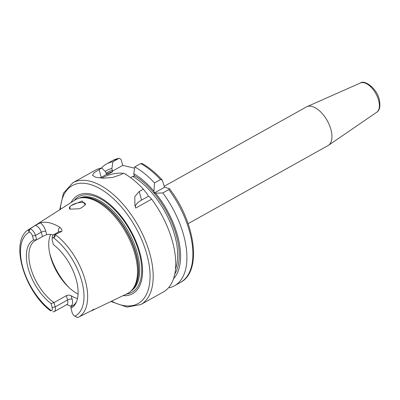 <?xml version="1.0" encoding="UTF-8"?>
<svg xmlns="http://www.w3.org/2000/svg" width="400" height="400" viewBox="0 0 400 400"><rect width="100%" height="100%" fill="white"/><g stroke="black" fill="none" stroke-linecap="round" stroke-linejoin="round"><path stroke-width="0.6" d="M85.185 205.03A8.3 3.035 -15.4 0 0 85.395 203.895A8.3 3.035 -15.4 0 0 80.45 202.48A8.3 3.035 -15.4 0 0 72.265 204.895A8.3 3.035 164.6 0 0 71.31 205.485L82.24 200.975L85.365 204.78L81.415 207.86L78.995 208.79L70.06 209.14L69.95 206.665L71.31 205.485M71.205 306.545A51.405 26.63 60.8 0 1 70.705 306.23L66.89 304.58M91.67 310.56A6.375 3.305 -119.2 0 0 91.755 310.515A6.375 3.305 -119.2 0 0 91.835 310.465L93.7 309.285C94.33 309.035 94.06 309.325 92.88 310.16L127.235 293.645A53.625 27.78 -119.2 0 0 131.57 290.44A53.625 27.78 -119.2 0 0 134.95 254.205A53.625 27.78 60.8 0 0 80.01 198.025A53.625 27.78 60.8 0 0 75 200.035L28.88 229.435C8.995 240.68 24.375 291.475 50.52 310.78L51.315 310.665A4.16 2.155 -119.2 0 0 52.15 307.52L55.17 306.915A6.375 3.305 60.8 0 1 54.345 311.56A6.375 3.305 60.8 0 1 52.905 311.735L52.81 311.7M52.15 307.52L51.065 303.57A38.915 20.16 60.8 0 1 28.22 268.47A38.915 20.16 60.8 0 1 33.55 239.98L32.46 236.035A4.16 2.155 -119.2 0 0 29.66 232.035L28.945 231.565C28.155 230.76 28.505 229.855 29.99 228.86L35.15 225.485L40.43 222.805A50.96 26.4 60.8 0 1 59.945 227.39C62.065 229.43 62.555 230.85 61.415 231.655L54.91 234.715C55.37 236.31 55.03 237.215 53.895 237.425L53.165 237.56A4.16 2.155 -119.2 0 0 52.145 239.05A4.16 2.155 -119.2 0 0 52.33 240.705L53.415 244.65A38.915 20.16 60.8 0 1 76.16 302.515A38.915 20.16 60.8 0 1 70.935 308.24L72.02 312.185A4.16 2.155 -119.2 0 0 74.82 316.185L77.725 317.565L91.835 310.465A3.32 2.84 -122.4 0 1 92.88 310.16M91.895 310.435L93.7 309.285M92.275 310.55L90.94 310.98A51.405 26.63 60.8 0 1 90.89 310.995M77.49 298.51A37.64 19.495 60.8 0 1 71.19 295.77C69.595 294.98 67.99 294.94 66.375 295.65L53.975 302.57L55.17 306.915L67.575 299.995L66.375 295.65M53.165 237.56A47.77 24.745 -119.2 0 1 81.725 281.04A47.77 24.745 -119.2 0 1 74.82 316.185L76.97 317.275A6.375 3.305 60.8 0 0 77.725 317.565M30.065 228.81A6.375 3.305 60.8 0 1 35.48 235.435L36.68 239.78L33.55 239.98M51.065 303.57L53.975 302.57A37.64 19.495 -119.2 0 1 30.665 267.73A37.64 19.495 -119.2 0 1 35.555 240.32A37.64 19.495 -119.2 0 1 36.68 239.78L42.47 236.55L41.27 232.205A6.375 3.305 -119.2 0 0 35.15 225.485M53.3 234.91A37.64 19.495 60.8 0 0 46.715 234.625L42.47 236.55M70.205 209.205A8.3 3.035 164.6 0 1 69.385 208.305A8.3 3.035 164.6 0 1 69.95 206.665M52.145 239.05L52.335 236.93A6.375 3.305 60.8 0 1 53.445 234.815A6.375 3.305 60.8 0 1 54.885 234.64M73.28 305.385L71.11 306.595L70.935 308.24M71.11 306.595A37.64 19.495 -119.2 0 0 72.235 306.055A37.64 19.495 -119.2 0 0 76.575 301.55M78.07 294.04A37.64 19.495 -119.2 0 1 50.515 256.655A37.64 19.495 60.8 0 1 50.71 234.435M71.075 202.54A56.255 29.14 60.8 0 1 105.97 201.33A56.255 29.14 60.8 0 1 139.885 252.74A56.255 29.14 -119.2 0 1 123.04 295.675M139.205 191.48L143.355 189.16L147.745 194.685L148.215 196.39L141.575 200.095L139.205 191.48L134.77 196.66L134.925 205.535L135.74 208.05L151.655 199.17A69.74 36.125 60.8 0 1 172.39 241.205A69.74 36.125 -119.2 0 1 163.325 291.995L140.795 304.565A69.74 36.125 -119.2 0 0 149.86 253.775A69.74 36.125 -119.2 0 0 72.835 182.76L63.405 193.22L59.745 209.755M72.835 182.76L95.365 170.19A69.74 36.125 60.8 0 1 101.74 167.99L93.99 172.8L92.52 175.335L95.7 177.265L103.12 178.18L112.495 177.49L120.92 174.625L123.6 173.13A69.74 36.125 60.8 0 1 143.355 189.16M99.055 169.49L101.225 177.37L106.585 174.38L105.7 171.97L101.74 167.99M148.215 196.39L149.385 196.665L151.655 199.17M134.775 166.895A69.74 36.125 60.8 0 1 154.525 182.93L160.515 179.585L162.21 179.97C155.715 172.895 149.025 167.415 142.15 163.53L140.765 163.555L134.775 166.895L133.765 173.645L134.27 176.27L132.74 176.415L130.565 177.63M134.585 168.16L122.725 165.375L112.405 171.135L111.9 168.51L112.91 161.76L118.9 158.415L119.405 158.24L121.12 159.55L122.725 165.375M173.515 278.725A63.98 33.145 -119.2 0 0 155.59 193.205L162.825 192.935L168.815 189.595L169.385 188.615L164.545 187.28L154.415 192.93L153.945 191.225A63.98 33.145 60.8 0 0 133.765 173.645M162.21 179.97L164.545 187.28M101.225 177.37A17.71 6.475 -15.4 0 0 100.15 178M106.585 174.38L108.11 174.235L112.66 171.7L112.405 171.135M107.8 174.335L108.11 174.235A60.885 31.54 60.8 0 0 107.4 174.385M123.18 173.365A15.5 5.665 -15.4 0 0 101.845 178.125M126.585 174.905A15.5 5.665 -15.4 0 0 124.72 173.765M155.59 193.205L154.415 192.93M111.9 168.51A63.98 33.145 -119.2 0 0 105.18 171.445M154.525 182.93L153.945 191.225M101.485 168.035A69.74 36.125 60.8 0 1 106.535 163.955A69.74 36.125 60.8 0 1 112.91 161.76M168.905 287.29L169.335 287.725A69.74 36.125 60.8 0 0 174.495 285.76L180.485 282.42A69.74 36.125 -119.2 0 0 168.815 189.595M162.825 192.935A69.74 36.125 60.8 0 1 174.495 285.76M141.575 200.095A17.71 6.475 -15.4 0 0 135.355 206.945M188.115 223.655L328.02 145.595A22.14 11.47 -119.2 0 0 328.485 145.305A22.14 11.47 -119.2 0 0 330.895 129.47A22.14 11.47 60.8 0 0 306.935 106.68A22.14 11.47 60.8 0 0 306.445 106.925L164.26 186.255M68.92 287.485A44.28 22.94 -119.2 0 1 49.855 253.775A44.28 22.94 60.8 0 1 49.62 252.895M78.005 317.45A50.42 26.12 -119.2 0 0 85.245 280.37A50.42 26.12 -119.2 0 0 55.165 234.525M70.705 306.23A9.695 5.025 -119.2 0 0 72.105 299.095L71.19 295.77M72.105 299.095A3.32 1.215 -15.4 0 0 67.575 299.995A6.375 3.305 -119.2 0 1 66.745 304.64L66.625 304.49M30.245 228.67A50.42 26.12 -119.2 0 0 28.88 229.435M29.66 232.035A47.77 24.745 -119.2 0 0 22.755 267.185A47.77 24.745 -119.2 0 0 51.315 310.665M32.46 236.035L35.48 235.435L41.27 232.205A3.32 1.215 -15.4 0 1 45.8 231.3A9.695 5.025 -119.2 0 0 40.43 222.805M28.945 231.565L29.99 228.86M46.715 234.625L45.8 231.3M59.945 227.39A9.695 5.025 -119.2 0 0 58.41 232.045M61.415 231.655A6.375 3.305 -119.2 0 0 59.235 231.585L53.445 234.815M53.895 237.425L54.91 234.715M75.69 316.57L77.73 317.555M80.01 198.025L81.28 197.765A53.225 27.575 60.8 0 1 135.815 253.53A53.225 27.575 -119.2 0 1 132.46 289.495L131.57 290.44M131.845 290.15A53.18 27.55 -119.2 0 0 136.045 253.38A53.18 27.55 60.8 0 0 80.4 197.945M79.14 198.23A53.18 27.55 60.8 0 1 137.165 252.75A53.18 27.55 -119.2 0 1 130.945 291.07M126.36 294.07A54.695 28.335 -119.2 0 0 139.085 252.425A54.695 28.335 60.8 0 0 108.265 204.085A54.695 28.335 60.8 0 0 74.185 200.555M111.62 301.195A67.525 34.98 -119.2 0 0 146.84 254.375A67.525 34.98 -119.2 0 0 98.215 187.71A67.525 34.98 -119.2 0 0 60.375 209.355M134.28 175.505A61.99 32.115 60.8 0 1 172.15 223.18A61.99 32.115 60.8 0 1 174.76 274.025M175.47 269.13A60.885 31.54 -119.2 0 0 132.74 176.415M112.66 171.7A60.885 31.54 -119.2 0 0 107.54 173.54L106.38 174.185M106.055 173.25A61.99 32.115 60.8 0 1 112.415 170.365M160.515 179.585A69.74 36.125 -119.2 0 0 140.765 163.555M118.9 158.415A69.74 36.125 -119.2 0 0 112.525 160.615L106.535 163.955M360.44 82.975C364.45 79.53 376.935 88.36 379.23 99.395C380.605 106.045 379.78 110.325 376.76 112.225A16.765 8.685 -119.2 0 0 378.585 100.23A16.765 8.685 -119.2 0 0 360.44 82.975L306.935 106.68M66.745 304.64L54.345 311.56M110.945 301.52L126.945 307.095L140.795 304.565M119.405 158.235L112.525 160.615M169.385 188.615C195.27 221.935 202.425 271.385 180.485 282.42M376.76 112.225L328.485 145.305"/></g></svg>
